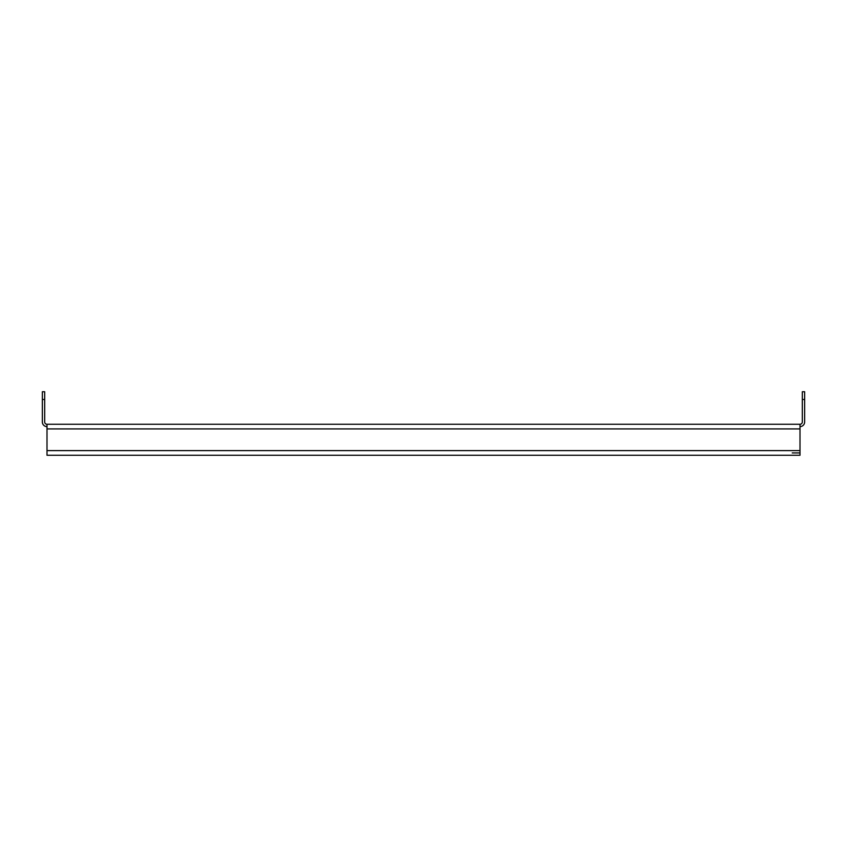 <?xml version="1.0" encoding="UTF-8"?>
<svg xmlns="http://www.w3.org/2000/svg" width="847" height="847" viewBox="0 0 847 847"><rect width="100%" height="100%" fill="white"/><g stroke="black" fill="none" stroke-linecap="round" stroke-linejoin="round"><path stroke-width="1.27" d="M46.998 428.921L46.998 424.273L800.002 424.273L800.002 428.921L46.998 428.921L46.998 450.615L800.002 450.615L800.002 428.921M800.002 450.615L800.002 455.263L46.998 455.263L46.998 450.615M792.252 452.933L800.002 452.933M44.679 399.488L42.35 399.488L42.35 391.738L44.679 391.738L44.679 421.954A2.329 2.329 0 0 0 46.998 424.273M42.35 399.488L42.35 421.954A4.648 4.648 0 0 0 46.998 426.602M800.002 424.273A2.329 2.329 0 0 0 802.321 421.954L802.321 391.738L804.65 391.738L804.65 399.488L802.321 399.488M800.002 426.602A4.648 4.648 0 0 0 804.65 421.954L804.65 399.488"/></g></svg>
